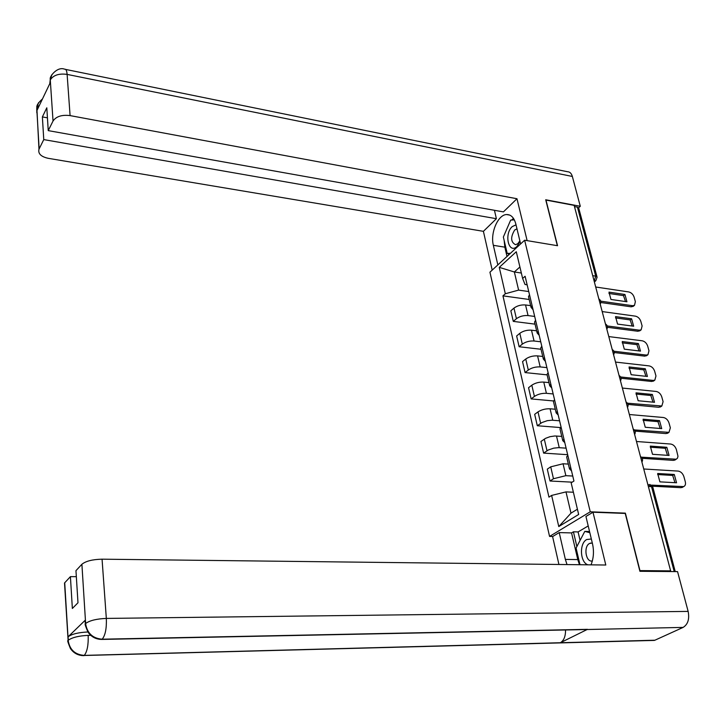 <?xml version="1.0" encoding="UTF-8"?>
<svg xmlns="http://www.w3.org/2000/svg" width="725" height="725" viewBox="0 0 725 725"><rect width="100%" height="100%" fill="white"/><g stroke="black" fill="none" stroke-linecap="round" stroke-linejoin="round"><path stroke-width="1.09" d="M552.722 536.491L549.559 536.418L590.25 511.805L524.637 240.22L557.552 245.712L545.979 200.082L574.155 205.374L670.634 570.874L639.948 570.593L625.376 513.137L590.25 511.805M524.637 240.22L489.937 272.192L549.559 536.418M674.214 571.581L651.512 486.674L647.769 484.246M670.634 570.874L669.32 571.536L674.014 571.581M574.481 206.589L577.426 207.142L578.804 208.356L596.965 276.751M530.637 305.651L525.553 304.962C521.112 304.645 517.251 305.696 513.962 308.107L510.844 310.798L513.282 321.383L516.418 318.719C519.725 316.327 523.604 315.275 528.054 315.574L534.688 316.444M529.513 294.758L528.489 296.616L528.788 297.893M535.041 324.147L513.282 321.383M533.083 309.747L531.035 307.318L532.068 305.488M536.627 330.817L531.507 330.183C527.039 329.911 523.133 330.962 519.807 333.328L516.644 335.956L519.118 346.74L522.308 344.139C525.661 341.792 529.576 340.75 534.062 341.004L540.732 341.792M535.594 320.251L534.543 322.063L534.842 323.305M541.022 349.269L519.118 346.74M539.183 335.312L537.143 332.974L538.204 331.18M542.735 356.464L537.578 355.893C533.074 355.658 529.132 356.7 525.752 359.02L522.544 361.585L525.072 372.577L528.308 370.04C531.706 367.738 535.666 366.696 540.179 366.913L546.895 367.629M541.793 346.233L540.714 348L541.004 349.196M547.112 374.861L525.072 372.577M545.399 361.367L543.36 359.12L544.448 357.38M548.952 382.601L543.759 382.084C539.228 381.894 535.249 382.936 531.815 385.202L528.552 387.712L531.135 398.913L534.416 396.43C537.868 394.192 541.865 393.149 546.414 393.322L553.175 393.956M548.109 372.722L547.003 374.435L547.284 375.586M553.565 400.952L531.135 398.913M551.734 387.92L549.704 385.772L550.819 384.087M555.287 409.244L550.067 408.782C545.499 408.646 541.475 409.679 537.995 411.891L534.678 414.328L537.307 425.747L541.947 422.539L547.266 420.681L551.952 420.192L559.573 420.79M554.553 399.729L553.42 401.387L553.683 402.502M560.769 427.587L537.307 425.747M558.196 414.999L556.175 412.951L557.317 411.311M561.748 436.396L554.797 435.979L549.994 436.695L545.608 438.308L540.932 441.471L543.605 453.107L548.317 449.98L553.701 448.159L558.431 447.651L566.098 448.15M561.123 427.27L559.963 428.874L560.217 429.934M567.657 454.684L543.605 453.107M564.775 442.612L562.763 440.664L563.941 439.087M568.337 464.082L563.053 463.764L550.719 466.837L547.293 469.138L550.03 481.01L553.474 478.736L565.862 475.673L572.75 476.044M567.82 455.354L566.633 456.904L566.877 457.919M572.206 482.161L550.03 481.01M571.49 470.77L569.497 468.93L570.693 467.407M521.347 273.035L514.351 271.975L518.611 290.109L528.752 291.55M527.138 284.798L525.027 284.49L522.634 278.454L516.291 251.738L499.262 267.362L514.351 271.975L519.907 266.981M573.384 492.239L565.998 491.894L570.992 513.155L558.776 526.567L578.659 514.46L571.155 482.841L573.946 481.037L525.099 276.27L522.634 278.454M558.776 526.567L551.625 495.42L565.998 491.894M518.611 290.109L505.325 293.752L502.951 295.854L548.952 497.142L551.625 495.42M505.325 293.752L499.262 267.362M624.887 513.418L625.376 513.137M570.992 513.155L577.417 509.213M529.168 299.488L502.951 295.854M608.955 293.471L623.509 295.619L625.512 301.555M633.251 306.294L631.122 306.82L600.826 302.515M624.95 294.486L608.982 292.121L610.948 299.452L626.944 301.763L624.95 294.486L623.509 295.619M600.708 301.156L632.572 305.705L634.511 305.334L635.363 301.645L634.121 297.168C633.106 294.341 631.321 292.601 628.774 291.948L595.705 287.009M615.534 317.931L630.152 319.906L632.191 326.023M639.957 330.709L637.846 331.252L607.478 327.301M631.611 318.801L615.552 316.617L617.555 324.084L633.65 326.214L631.611 318.801L630.152 319.906M607.251 325.96L639.314 330.165L641.163 329.812L642.114 325.969L640.846 321.411C639.812 318.529 638.009 316.78 635.453 316.154L602.194 311.578M622.231 342.834L636.922 344.647L638.997 350.927M646.772 355.576L644.688 356.129L614.229 352.54M638.399 343.559L622.249 341.557L624.288 349.16L640.474 351.108L638.399 343.559L636.922 344.647M613.894 351.226L646.183 355.06L647.942 354.743L648.975 350.737L647.688 346.097C646.637 343.17 644.824 341.403 642.25 340.804L608.792 336.59M520.604 243.935L515.828 224.034C514.097 217.645 511.016 214.473 506.594 214.537C497.939 214.645 490.145 233.006 493.353 245.313L497.839 264.906M527.129 240.637L516.97 198.732L503.413 211.899L48.24 130.618L53.034 121.021L50.261 79.714L50.342 82.496L37.038 110.3L36.83 107.88M494.441 210.304L496.398 218.705L483.403 231.329L48.185 158.313C40.99 156.691 37.918 153.664 38.978 149.214L43.763 139.599L496.398 218.705M492.193 270.108L483.403 231.329M516.97 198.732L70.089 115.601C61.897 114.604 56.206 116.417 53.034 121.021M65.594 69.41L567.539 171.734C569.841 171.798 571.436 173.375 572.351 176.456L580.29 206.281L578.632 207.776M48.24 130.618L46.808 107.807L42.376 116.915L43.763 139.599M580.29 206.281L545.707 199.774L557.344 245.675M42.376 116.915L47.442 117.84M513.49 218.406L511.587 220.056M509.757 222.222L505.008 233.205M504.156 240.437L504.845 247.171L493.353 245.313M507.011 256.451L504.845 247.171M508.27 253.578L508.597 254.992M514.252 219.693L511.913 220.028M512.747 219.974L511.995 219.847M49.78 83.683L50.188 80.149M51.983 74.476L50.27 79.687M38.561 102.66L36.758 108.306L39.141 148.852M579.465 564.712L577.789 559.582L565.364 559.41L567.022 564.576M591.02 564.847C593.648 558.277 594.138 551.281 592.506 543.859L585.936 516.472L592.996 512.222L605.801 565.02L102.062 559.183L106.33 618.416L688.143 611.402L677.549 571.608L639.903 571.291L625.231 513.436L592.996 512.222M565.364 559.41L559.211 532.585L552.595 536.572L558.93 564.476M588.211 525.933L578.079 531.933L573.43 531.806L571.563 532.92L559.211 532.585M64.661 585.428L64.516 583L70.416 576.638L76.333 576.665M688.143 611.402C689.602 619.05 687.934 624.379 683.131 627.397L583.435 629.599M565.527 629.971C565.618 636.287 563.905 640.537 560.389 642.74L654.893 640.22L683.131 627.397M654.893 640.22L650.959 640.51M68.204 642.867L67.905 640.574C67.289 640.329 68.123 642.975 70.416 648.503C73.705 653.252 78.227 655.627 83.982 655.627L84.281 655.391C75.083 654.684 69.736 649.781 68.213 640.683L68.304 640.175C72.382 637.384 79.007 635.789 88.178 635.381C88.486 645.023 87.19 651.693 84.281 655.391L560.389 642.74L587.513 629.336L102.198 639.196C92.773 638.426 87.263 633.333 85.659 623.926L81.898 564.268C85.786 561.105 92.51 559.41 102.062 559.183M70.416 576.638L72.355 608.465L77.983 602.765L75.962 570.666L81.898 564.268M85.242 622.802L85.323 620.138L68.105 636.786C71.857 634.031 78.454 632.427 87.906 631.982M577.789 559.582L571.563 532.92M573.43 531.806L576.873 546.541M578.079 531.933L580.082 540.415M516.019 224.841L512.222 226.608C503.821 233.958 508.642 254.62 516.943 246.464L520.07 241.724M516.979 228.828L514.678 230.015C510.373 237.229 510.681 242.141 515.602 244.742L517.922 243.591L519.852 240.818M510.418 253.315L507.192 253.406L503.358 237.03L510.672 220.11L514.342 219.874M509.856 253.832L507.192 253.406M591.337 538.992L586.733 539.527C579.139 543.306 579.991 562.401 587.903 564.811M592.298 543.016L589.516 543.469C583.272 546.559 585.818 562.6 592.343 560.96M579.973 564.721L576.085 548.064L584.794 531.389L589.833 532.721M589.543 531.525L584.794 531.389M629.046 368.2L643.809 369.832L645.921 376.302M653.723 380.897L651.657 381.468L621.071 378.242M645.313 368.78L629.064 366.959L631.149 374.707L647.425 376.465L645.313 368.78L643.809 369.832M620.627 376.973L653.18 380.426L654.829 380.136L655.971 375.958L654.657 371.236C653.597 368.255 651.766 366.478 649.174 365.898L615.525 362.083M635.997 394.038L650.823 395.497L652.98 402.148M660.801 406.698L658.762 407.278L628.022 404.432M652.355 394.463L636.015 392.85L638.136 400.744L654.503 402.293L652.355 394.463L650.823 395.497M627.442 403.2L661.843 406.009L663.094 401.659L661.762 396.847C660.674 393.811 658.826 392.017 656.225 391.464L622.376 388.056M643.075 420.364L657.974 421.642L660.167 428.484M668.006 432.979L665.994 433.577L635.055 431.112M659.523 420.636L643.093 419.222L645.25 427.261L661.717 428.611L659.523 420.636L657.974 421.642M634.357 429.925L668.985 432.363L670.353 427.832L668.994 422.929C667.888 419.838 666.03 418.035 663.402 417.509L629.363 414.519M650.289 447.198L665.26 448.277L667.489 455.327M675.356 459.759L673.371 460.375L642.187 458.309M666.837 447.298L650.307 446.102L652.509 454.303L669.066 455.436L666.837 447.298L665.26 448.277M641.344 457.167L676.253 459.215L677.503 458.127L677.984 456.279L676.362 449.509C675.247 446.364 673.362 444.543 670.725 444.044L636.487 441.498M657.647 474.549L672.682 475.428L674.957 482.678M682.841 487.055L680.884 487.68L652.364 486.194M674.286 474.476L657.666 473.498L659.904 481.862L676.561 482.768L674.286 474.476L672.682 475.428M651.358 485.107L683.657 486.593C685.315 485.823 685.859 484.191 685.279 481.681L683.874 476.588C682.732 473.389 680.838 471.558 678.183 471.087L643.746 468.993M641.281 459.677L640.637 457.239M633.985 432.046L633.36 429.644M626.835 404.94L626.21 402.593M619.812 378.35L619.204 376.048M612.933 352.259L612.335 350.003M606.173 326.667L605.583 324.447M599.539 301.537L598.968 299.362M594.174 281.209L595.714 276.134L577.426 207.142M594.128 281.037L595.805 280.756L597.092 277.24L595.714 276.134L592.715 275.672M565.862 475.673L563.053 463.764M559.256 447.678L556.492 436.006M552.776 420.237L550.067 408.782M546.414 393.322L543.759 382.084M540.179 366.913L537.578 355.893M534.062 341.004L531.507 330.183M528.054 315.574L525.553 304.962M546.994 450.76L544.294 439.096M540.651 423.337L537.995 411.891M534.416 396.43L531.815 385.202M528.308 370.04L525.752 359.02M522.308 344.139L519.807 333.328M516.418 318.719L513.962 308.107M553.474 478.736L550.719 466.837M648.368 486.511L651.512 486.674L652.881 487.418L675.229 571.59M632.572 305.705L631.122 306.82M639.314 330.165L637.846 331.252M646.183 355.06L644.688 356.129M572.351 176.456L67.117 74.394L70.089 115.601M50.233 78.88C49.554 76.515 57.357 66.165 64.679 69.219C65.993 68.993 66.8 70.715 67.117 74.394C59.051 73.307 53.46 75.119 50.351 79.823M36.839 112.801L36.758 108.306M39.549 105.062L36.902 107.989M85.323 620.138L85.659 623.908M64.715 582.764L68.222 640.646M68.304 640.175L68.105 636.786M88.178 635.381L90.725 635.327M85.749 623.418C89.737 620.5 96.597 618.833 106.33 618.416C106.702 628.403 105.324 635.336 102.198 639.196L99.379 639.314M654.421 640.411L81.726 655.554M64.516 583L68.114 640.356M85.677 626.418L85.55 623.618M653.18 380.426L651.657 381.468M660.303 406.263L658.762 407.278M667.562 432.58L665.994 433.577M674.957 459.405L673.371 460.375M682.497 486.747L680.884 487.68M600.228 304.156C601.333 301.999 600.871 300.25 598.841 298.881M606.852 329.25C607.976 327.084 607.505 325.317 605.457 323.939M613.604 354.824C614.737 352.649 614.265 350.855 612.19 349.459M620.482 380.879C621.624 378.686 621.144 376.882 619.059 375.468M627.497 407.441C628.647 405.23 628.167 403.408 626.047 401.967M634.638 434.511C635.807 432.29 635.317 430.451 633.179 428.992M641.924 462.124C643.102 459.877 642.613 458.019 640.456 456.532M569.497 468.93L566.633 456.904M562.763 440.664L559.963 428.874M556.175 412.951L553.42 401.387M549.704 385.772L547.003 374.435M543.36 359.12L540.714 348M537.143 332.974L534.543 322.063M531.035 307.318L528.489 296.616M652.781 487.046L649.808 484.391M595.805 280.756L594.364 281.943M634.511 305.334L633.061 306.448M641.163 329.812L639.695 330.908M647.942 354.743L646.446 355.812M509.793 215.108L506.594 214.537M50.233 78.962L50.161 82.877M36.812 107.119L38.978 149.214M36.812 107.037C36.694 105.116 38.579 102.415 42.476 98.944M85.088 620.382L85.314 623.862C84.671 623.645 85.559 626.4 87.988 632.118C91.404 636.967 96.035 639.396 101.908 639.423L587.078 629.527M592.325 543.125L590.404 543.088M654.829 380.136L653.316 381.187M661.843 406.009L660.303 407.024M668.985 432.363L667.417 433.351M676.253 459.215L674.658 460.185M683.657 486.593L682.035 487.526"/></g></svg>
